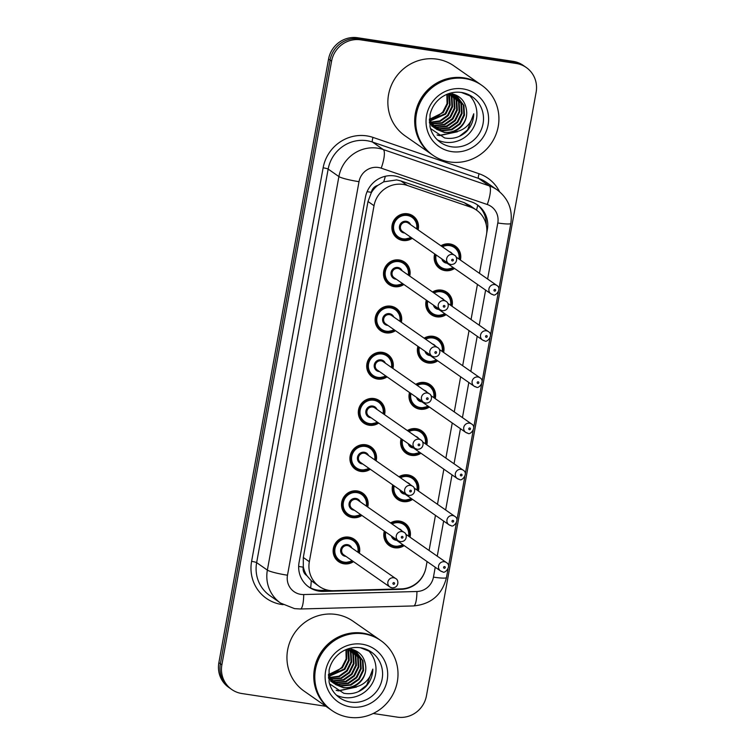 <?xml version="1.0" encoding="UTF-8"?>
<svg xmlns="http://www.w3.org/2000/svg" width="755" height="755" viewBox="0 0 755 755"><rect width="100%" height="100%" fill="white"/><g stroke="black" fill="none" stroke-linecap="round" stroke-linejoin="round"><path stroke-width="1.13" d="M432.521 291.977A13.647 13.146 -55.1 0 1 441.505 290.137A13.647 13.146 -55.1 0 1 446.884 292.279A13.647 13.146 -55.1 0 1 452.009 306.247M446.148 314.646A13.647 13.146 -55.1 0 1 436.654 316.817A13.647 13.146 -55.1 0 1 431.275 314.675A13.647 13.146 -55.1 0 1 426.311 300.122M424.131 338.174A13.647 13.146 -55.1 0 1 433.106 336.324A13.647 13.146 -55.1 0 1 438.495 338.466A13.647 13.146 -55.1 0 1 443.61 352.434M437.758 360.833A13.647 13.146 -55.1 0 1 428.264 363.004A13.647 13.146 -55.1 0 1 422.875 360.862A13.647 13.146 -55.1 0 1 417.911 346.318M415.731 384.361A13.647 13.146 -55.1 0 1 424.716 382.521A13.647 13.146 -55.1 0 1 430.095 384.663A13.647 13.146 -55.1 0 1 435.22 398.631M429.359 407.03A13.647 13.146 -55.1 0 1 419.865 409.201A13.647 13.146 -55.1 0 1 414.486 407.058A13.647 13.146 -55.1 0 1 409.521 392.506M407.341 430.558A13.647 13.146 -55.1 0 1 416.316 428.708A13.647 13.146 -55.1 0 1 421.705 430.85A13.647 13.146 -55.1 0 1 426.82 444.818M420.969 453.217A13.647 13.146 -55.1 0 1 411.475 455.388A13.647 13.146 -55.1 0 1 406.086 453.245A13.647 13.146 -55.1 0 1 401.122 438.702M398.942 476.745A13.647 13.146 -55.1 0 1 407.926 474.904A13.647 13.146 -55.1 0 1 413.306 477.047A13.647 13.146 -55.1 0 1 418.43 491.014M412.57 499.414A13.647 13.146 -55.1 0 1 403.076 501.584A13.647 13.146 -55.1 0 1 397.696 499.442A13.647 13.146 -55.1 0 1 392.732 484.889M390.552 522.932A13.647 13.146 -55.1 0 1 399.527 521.092A13.647 13.146 -55.1 0 1 404.916 523.234A13.647 13.146 -55.1 0 1 410.031 537.201M404.18 545.601A13.647 13.146 -55.1 0 1 394.686 547.771A13.647 13.146 -55.1 0 1 389.306 545.629A13.647 13.146 -55.1 0 1 384.333 531.086M440.911 245.79A13.647 13.146 -55.1 0 1 449.895 243.941A13.647 13.146 -55.1 0 1 455.284 246.083A13.647 13.146 -55.1 0 1 460.399 260.05M454.548 268.45A13.647 13.146 -55.1 0 1 445.054 270.62A13.647 13.146 -55.1 0 1 439.665 268.478A13.647 13.146 -55.1 0 1 434.701 253.935M403.878 284.493A13.647 13.146 -55.1 0 1 394.374 286.664A13.647 13.146 -55.1 0 1 388.995 284.522A13.647 13.146 -55.1 0 1 384.569 268.45A13.647 13.146 -55.1 0 1 399.225 259.984A13.647 13.146 -55.1 0 1 404.605 262.127A13.647 13.146 -55.1 0 1 409.729 276.094M395.478 330.681A13.647 13.146 -55.1 0 1 385.984 332.851A13.647 13.146 -55.1 0 1 380.605 330.709A13.647 13.146 -55.1 0 1 376.169 314.646A13.647 13.146 -55.1 0 1 390.835 306.171A13.647 13.146 -55.1 0 1 396.215 308.314A13.647 13.146 -55.1 0 1 401.33 322.281M387.089 376.877A13.647 13.146 -55.1 0 1 377.585 379.048A13.647 13.146 -55.1 0 1 372.206 376.905A13.647 13.146 -55.1 0 1 367.779 360.833A13.647 13.146 -55.1 0 1 382.436 352.368A13.647 13.146 -55.1 0 1 387.815 354.51A13.647 13.146 -55.1 0 1 392.94 368.478M378.689 423.064A13.647 13.146 -55.1 0 1 369.195 425.235A13.647 13.146 -55.1 0 1 363.816 423.093A13.647 13.146 -55.1 0 1 359.38 407.03A13.647 13.146 -55.1 0 1 374.046 398.555A13.647 13.146 -55.1 0 1 379.425 400.697A13.647 13.146 -55.1 0 1 384.55 414.665M370.299 469.261A13.647 13.146 -55.1 0 1 360.805 471.431A13.647 13.146 -55.1 0 1 355.416 469.289A13.647 13.146 -55.1 0 1 350.99 453.217A13.647 13.146 -55.1 0 1 365.647 444.752A13.647 13.146 -55.1 0 1 371.026 446.894A13.647 13.146 -55.1 0 1 376.15 460.861M361.9 515.448A13.647 13.146 -55.1 0 1 352.406 517.619A13.647 13.146 -55.1 0 1 347.026 515.476A13.647 13.146 -55.1 0 1 342.591 499.404A13.647 13.146 -55.1 0 1 357.257 490.939A13.647 13.146 -55.1 0 1 362.636 493.081A13.647 13.146 -55.1 0 1 367.76 507.049M353.51 561.644A13.647 13.146 -55.1 0 1 344.016 563.815A13.647 13.146 -55.1 0 1 338.627 561.673A13.647 13.146 -55.1 0 1 334.201 545.601A13.647 13.146 -55.1 0 1 348.857 537.135A13.647 13.146 -55.1 0 1 354.246 539.278A13.647 13.146 -55.1 0 1 359.361 553.245M412.268 238.297A13.647 13.146 -55.1 0 1 402.774 240.468A13.647 13.146 -55.1 0 1 397.394 238.325A13.647 13.146 -55.1 0 1 392.959 222.263A13.647 13.146 -55.1 0 1 407.625 213.788A13.647 13.146 -55.1 0 1 413.004 215.93A13.647 13.146 -55.1 0 1 418.119 229.897M479.453 273.329L486.437 234.862A25.595 24.651 124.9 0 0 476.528 210.135L470.12 205.671L464.136 202.623L400.82 180.917L396.668 179.916L383.729 181.832L377.745 185.419A8.531 8.22 124.9 0 0 371.356 192.336A25.595 2.954 -169.7 0 1 367.109 191.647M476.528 210.135A25.595 24.651 124.9 0 0 470.639 207.144L407.313 185.447A25.595 24.651 124.9 0 0 403.123 184.418A25.595 24.651 124.9 0 0 374.027 205.709L309.333 561.701A25.595 24.651 124.9 0 0 319.242 586.427A25.595 24.651 124.9 0 0 333.663 590.712L401.264 588.891A25.595 24.651 124.9 0 0 426.018 567.335L427.066 561.56M306.832 575.612A25.595 24.651 -55.1 0 1 303.312 566.731L303.236 567.175A8.531 8.22 124.9 0 0 306.832 575.612L311.249 580.699L319.242 586.427M371.356 192.336L371.271 192.78A25.595 24.651 -55.1 0 1 377.745 185.419M371.271 192.78L367.996 201.5L303.302 557.492L303.312 566.731M429.085 550.48L435.465 515.363M437.475 504.293L443.855 469.176M445.875 458.096L452.254 422.979M454.265 411.909L460.644 376.792M462.664 365.713L469.044 330.596M471.054 319.525L477.434 284.409M325.896 706.293L241.883 693.534A25.595 24.651 -55.1 0 1 231.785 689.523L230.284 688.466A25.595 24.651 -55.1 0 1 220.375 663.749L330.077 60.089A25.595 24.651 -55.1 0 1 359.172 38.798L514.627 62.401A25.595 24.651 -55.1 0 1 524.716 66.421A25.595 24.651 -55.1 0 0 514.627 62.401L359.172 38.798A25.595 24.651 -55.1 0 0 330.077 60.089L220.375 663.749A25.595 24.651 -55.1 0 0 230.284 688.466L228.774 687.418A25.595 24.651 -55.1 0 1 218.865 662.701L328.567 59.041A25.595 24.651 -55.1 0 1 357.662 37.75L513.117 61.353A25.595 24.651 -55.1 0 1 523.215 65.374L526.226 67.469A25.595 24.651 -55.1 0 1 536.135 92.195L426.433 695.855A25.595 24.651 -55.1 0 1 397.338 717.137L373.244 713.484M486.673 233.361L487.352 229.624A25.595 24.651 124.9 0 0 477.434 204.898A25.595 24.651 124.9 0 0 471.545 201.915L398.725 176.953A25.595 24.651 124.9 0 0 394.535 175.924A25.595 24.651 124.9 0 0 365.439 197.215L299.074 562.409A25.595 24.651 124.9 0 0 308.984 587.126A25.595 24.651 124.9 0 0 323.404 591.41L401.141 589.315A25.595 24.651 124.9 0 0 425.367 570.063M231.785 689.523A25.595 24.651 -55.1 0 1 221.876 664.796L331.587 61.136A25.595 24.651 -55.1 0 1 360.673 39.845L516.137 63.458A25.595 24.651 -55.1 0 1 526.226 67.469M327.981 590.202L321.904 590.363A25.595 24.651 -55.1 0 1 308.238 586.588M476.669 204.388A25.595 24.651 -55.1 0 1 486.248 224.707M431.983 154.596A42.657 41.081 -55.1 0 1 431.888 154.53A42.657 41.081 -55.1 0 1 418.043 104.313A42.657 41.081 -55.1 0 1 463.863 77.85A42.657 41.081 -55.1 0 1 480.68 84.541A42.657 41.081 -55.1 0 1 480.775 84.607M431.888 154.53L405.076 135.843A42.657 41.081 -55.1 0 1 391.222 85.617A42.657 41.081 -55.1 0 1 437.041 59.154A42.657 41.081 -55.1 0 1 453.859 65.845L480.68 84.541M432.926 155.256L432.077 154.662A42.657 41.081 -55.1 0 1 418.232 104.445A42.657 41.081 -55.1 0 1 464.051 77.982A42.657 41.081 -55.1 0 1 480.859 84.673L481.709 85.268A42.657 41.081 -55.1 0 1 495.563 135.485A42.657 41.081 -55.1 0 1 449.744 161.947A42.657 41.081 -55.1 0 1 432.926 155.256A42.657 41.081 -55.1 0 1 419.072 105.039A42.657 41.081 -55.1 0 1 464.891 78.567A42.657 41.081 -55.1 0 1 481.709 85.268M468.817 94.752A27.822 26.793 -55.1 0 1 473.857 126.84A27.822 26.793 -55.1 0 1 444.846 142.195A27.822 26.793 -55.1 0 1 437.371 139.873M435.144 128.208L441.373 130.379L451.282 129.398L459.502 123.669L463.891 114.76L463.325 105.096L457.152 96.64M435.427 128.444L441.968 130.794L451.877 129.813L460.097 124.084L464.485 115.175L463.919 105.511L457.454 96.848L448.3 93.78M434.068 127.208L438.985 128.718L448.885 127.737L457.115 121.999L461.503 113.09L460.937 103.426L455.897 95.885M434.333 127.472L439.58 129.133L449.489 128.152L457.709 122.414L462.098 113.505L461.531 103.85L456.218 96.064M455.057 95.177L453.151 94.026M433.049 126.113L436.588 127.048L446.498 126.066L454.718 120.338L459.115 111.429L458.549 101.765L454.576 95.234M433.294 126.396L437.192 127.463L447.092 126.481L455.322 120.753L459.71 111.844L459.144 102.18L454.916 95.385M432.105 124.924L434.2 125.387L444.11 124.405L452.33 118.667L456.718 109.758L456.152 100.094L453.179 94.686M432.341 125.226L434.795 125.802L444.704 124.82L452.925 119.082L457.322 110.173L456.756 100.519L453.538 94.809M431.237 123.612L441.722 122.735L449.942 117.006L454.331 108.097L453.764 98.433L451.707 94.262M431.454 123.952L442.317 123.15L450.537 117.421L454.925 108.512L454.359 98.848L452.085 94.356M429.387 122.046L430.048 122.14M430.454 122.187L439.854 120.866L447.555 115.336L451.943 106.427L451.377 96.763L450.14 93.95M430.643 122.555L440.24 121.366L448.149 115.751L452.538 106.842L451.971 97.178L450.537 94.016M429.774 120.63L445.157 113.675L449.546 104.766L448.479 93.79M429.935 121.036L445.761 114.09L450.15 105.181L449.584 95.517L448.904 93.809M446.875 94.337L447.045 103.595L442.77 112.004L437.589 116.308A19.29 18.573 -55.1 0 1 429.406 119.035M429.387 119.356L443.364 112.419L447.724 103.69L447.29 94.158M429.35 120.658L436.588 129.322L444.365 132.465L450.65 132.446C462.975 131.804 470.667 125.585 473.734 113.788C473.621 120.583 471.224 126.51 466.533 131.559C460.182 137.259 452.896 139.401 444.686 137.976L430.482 128.52M436.296 129.105L443.761 132.049C455.935 134.399 468.336 122.857 466.562 110.589A19.29 18.573 -55.1 0 1 450.65 132.446M429.378 119.516L436.588 129.322M433.908 127.444L434.833 128.029M429.435 122.857L435.116 128.256M431.511 125.774L432.436 126.359M432.757 126.538L433.729 127.048M431.813 125.991L432.728 126.585M433.04 126.774L434.002 127.302M429.718 123.254L430.85 123.537M429.944 123.565L431.067 123.867M466.562 110.589C465.429 101.547 460.531 95.932 451.877 93.724M437.419 135.145L439.58 135.589L457.417 131.757M437.06 134.918L439.287 135.381L456.379 132.012M459.361 136.334L467.59 129.879L473.734 113.788M331.067 709.898A42.657 41.081 -55.1 0 1 330.973 709.832A42.657 41.081 -55.1 0 1 317.128 659.615A42.657 41.081 -55.1 0 1 362.947 633.152A42.657 41.081 -55.1 0 1 379.765 639.844A42.657 41.081 -55.1 0 1 379.859 639.91M330.973 709.832L304.152 691.136A42.657 41.081 -55.1 0 1 290.307 640.919A42.657 41.081 -55.1 0 1 336.126 614.457A42.657 41.081 -55.1 0 1 352.944 621.148L379.765 639.844M332.011 710.559L331.162 709.964A42.657 41.081 -55.1 0 1 317.317 659.747A42.657 41.081 -55.1 0 1 363.136 633.285A42.657 41.081 -55.1 0 1 379.944 639.976L380.794 640.57A42.657 41.081 -55.1 0 1 394.648 690.787A42.657 41.081 -55.1 0 1 348.829 717.25A42.657 41.081 -55.1 0 1 332.011 710.559A42.657 41.081 -55.1 0 1 318.157 660.332A42.657 41.081 -55.1 0 1 363.976 633.87A42.657 41.081 -55.1 0 1 380.794 640.57M367.902 650.055A27.822 26.793 -55.1 0 1 372.942 682.142A27.822 26.793 -55.1 0 1 343.931 697.497A27.822 26.793 -55.1 0 1 336.456 695.176M334.229 683.511L340.458 685.682L350.367 684.7L358.587 678.971L362.976 670.062L362.409 660.399L356.237 651.942M334.512 683.737L341.052 686.097L350.962 685.115L359.182 679.387L363.57 670.478L363.004 660.814L356.539 652.141L347.385 649.073M333.153 682.511L338.07 684.021L347.97 683.03L356.2 677.301L360.588 668.392L360.022 658.728L354.982 651.188M333.417 682.765L338.665 684.436L348.574 683.454L356.794 677.716L361.183 668.807L360.616 659.143L355.303 651.367M354.142 650.48L352.236 649.328M332.134 681.416L335.673 682.35L345.582 681.369L353.802 675.64L358.2 666.722L357.634 657.067L353.661 650.536M332.379 681.699L336.277 682.765L346.177 681.784L354.406 676.055L358.795 667.146L358.229 657.482L354.001 650.687M331.19 680.217L333.285 680.68L343.195 679.698L351.415 673.97L355.803 665.061L355.237 655.397L352.264 649.989M331.426 680.529L333.88 681.104L343.789 680.113L352.009 674.385L356.407 665.476L355.841 655.812L352.623 650.112M330.322 678.915L340.807 678.037L349.027 672.299L353.416 663.39L352.849 653.736L350.792 649.555M330.539 679.255L341.402 678.452L349.622 672.724L354.01 663.815L353.444 654.151L351.169 649.659M328.472 677.348L329.133 677.443M329.539 677.49L338.938 676.169L346.639 670.638L351.028 661.729L350.462 652.065L349.225 649.253M329.727 677.858L339.325 676.669L347.234 671.053L351.622 662.144L351.056 652.48L349.622 649.319M328.859 675.933L344.242 668.968L348.631 660.059L347.564 649.083M329.02 676.329L344.846 669.383L349.235 660.474L348.668 650.819L347.989 649.111M345.96 649.64L346.13 658.898L341.855 667.307L336.673 671.61A19.29 18.573 -55.1 0 1 328.491 674.338M328.472 674.649L342.449 667.722L346.809 658.992L346.375 649.46M328.434 675.961L335.673 684.625L343.45 687.767L349.735 687.748C362.06 687.107 369.752 680.887 372.819 669.09C372.706 675.885 370.309 681.803 365.618 686.861C359.267 692.562 351.981 694.704 343.77 693.279L329.567 683.822M335.38 684.408L342.845 687.352C355.02 689.702 367.421 678.15 365.647 665.882A19.29 18.573 -55.1 0 1 349.735 687.748M328.463 674.819L335.673 684.625M332.993 682.747L333.918 683.322M328.519 678.15L334.201 683.558M330.596 681.076L331.52 681.661M331.841 681.841L332.813 682.35M330.898 681.293L331.813 681.888M332.125 682.076L333.087 682.605M328.802 678.556L329.935 678.839M329.029 678.868L330.152 679.17M365.647 665.882C364.514 656.85 359.616 651.235 350.962 649.026M336.503 690.447L338.665 690.891L356.502 687.059M336.145 690.221L338.372 690.683L355.463 687.314M358.446 691.627L366.675 685.172L372.819 669.09M400.82 180.917L407.313 185.447M310.626 587.928A25.595 5.606 -91.5 0 0 311.249 580.699M476.499 210.116A25.595 6.635 -71.1 0 0 477.726 205.237M383.729 181.832A25.595 6.635 -71.1 0 0 385.324 176.283M303.236 567.175A25.595 2.954 -169.7 0 1 298.659 566.429M367.996 201.5L374.027 205.709M464.136 202.623L470.639 207.144M303.302 557.492L309.333 561.701M218.865 662.701L221.876 664.796M328.567 59.041L331.587 61.136M357.662 37.75L360.673 39.845M513.117 61.353L516.137 63.458M487.617 279.029L497.8 222.989A17.063 16.431 124.9 0 0 487.268 204.511L381.209 168.167A17.063 16.431 124.9 0 0 378.406 167.478A17.063 16.431 124.9 0 0 359.012 181.672L287.495 575.216A17.063 16.431 124.9 0 0 300.83 594.374A17.063 16.431 124.9 0 0 303.718 594.553L416.939 591.505A17.063 16.431 124.9 0 0 433.445 577.131L435.239 567.25M287.495 575.216A17.063 1.972 10.3 0 1 267.364 570.11L338.891 176.566A34.126 32.871 -55.1 0 1 377.679 148.178A34.126 32.871 -55.1 0 1 383.266 149.547L372.536 142.072A34.126 32.871 124.9 0 0 366.949 140.704A34.126 32.871 124.9 0 0 328.161 169.082L256.643 562.635A34.126 32.871 124.9 0 0 269.856 595.601L280.586 603.075A34.126 32.871 -55.1 0 1 267.364 570.11L256.643 562.635A4.266 0.491 -169.7 0 0 251.604 561.352L323.131 167.808A4.266 0.491 -169.7 0 1 328.161 169.082L338.891 176.566A17.063 1.972 10.3 0 0 359.012 181.672M280.586 603.075L294.507 608.624L300.414 608.992A17.063 3.737 -91.5 0 0 303.718 594.553M323.131 167.808A38.392 36.976 -55.1 0 1 366.76 135.881A38.392 36.976 -55.1 0 1 373.055 137.419L479.114 173.763A38.392 36.976 -55.1 0 1 499.546 191.685M283.087 604.661A38.392 36.976 -55.1 0 1 251.604 561.352M381.209 168.167A17.063 4.426 -71.1 0 0 383.266 149.547L489.325 185.9L478.594 178.416L372.536 142.072A4.266 1.104 108.9 0 1 373.055 137.419M487.268 204.511A17.063 4.426 -71.1 0 0 489.325 185.9A34.126 32.871 -55.1 0 1 497.186 189.882L486.456 182.408A34.126 32.871 124.9 0 0 478.594 178.416A4.266 1.104 108.9 0 1 479.114 173.763M437.249 556.171L443.638 521.063M445.648 509.984L452.028 474.867M454.038 463.787L460.427 428.68M462.438 417.6L468.817 382.483M470.827 371.403L477.207 336.296M479.227 325.216L485.607 290.099M300.414 608.992L413.636 605.935A17.063 3.737 -91.5 0 0 416.939 591.505M433.445 577.131A17.063 1.972 10.3 0 0 446.469 577.556L448.008 569.091M497.8 222.989A17.063 1.972 10.3 0 0 510.824 223.414C512.796 209.512 508.247 198.329 497.186 189.882M486.843 229.275L487.352 229.624M400.546 588.909L401.141 589.315M321.904 590.363L323.404 591.41M411.371 237.674L402.764 239.514A12.797 12.325 -55.1 0 1 397.696 237.495A12.797 12.325 -55.1 0 1 393.534 222.432A12.797 12.325 -55.1 0 1 407.285 214.495A12.797 12.325 -55.1 0 1 412.324 216.496A12.797 12.325 -55.1 0 1 417.204 229.256M411.352 237.655A12.797 12.325 -55.1 0 1 402.783 239.514M416.647 228.878A11.948 11.504 124.9 0 0 407.322 215.458A11.948 11.504 124.9 0 0 393.742 225.396A11.948 11.504 124.9 0 0 410.795 237.278M404.699 233.021A5.974 5.747 -55.1 0 1 399.47 226.264A5.974 5.747 -55.1 0 1 410.56 224.622M454.501 255.256L408.313 223.065A5.115 4.926 124.9 0 0 400.792 225.434A5.115 4.926 124.9 0 0 402.462 231.464L448.649 263.655A5.115 4.926 -55.1 0 1 452.481 254.454A5.115 4.926 -55.1 0 1 454.501 255.256C457.728 256.464 457.879 264.722 450.782 264.505L448.649 263.655A5.115 4.926 -55.1 0 0 450.669 264.458M452.368 260.947A0.849 0.821 124.9 0 0 453.33 260.239A0.849 0.821 124.9 0 0 452.67 259.276A0.849 0.821 124.9 0 0 451.698 259.984A0.849 0.821 124.9 0 0 452.368 260.947M453.623 267.808A12.797 12.325 -55.1 0 1 445.016 269.658A12.797 12.325 -55.1 0 1 439.967 267.648A12.797 12.325 -55.1 0 1 435.229 254.303M441.477 246.177A12.797 12.325 -55.1 0 1 449.555 244.648A12.797 12.325 -55.1 0 1 454.604 246.649A12.797 12.325 -55.1 0 1 459.484 259.409M458.927 259.031A11.948 11.504 124.9 0 0 442.421 246.838M436.145 254.945A11.948 11.504 124.9 0 0 453.075 267.421M449.263 251.604A5.974 5.747 -55.1 0 1 452.179 253.633M446.979 263.174A5.974 5.747 -55.1 0 1 441.817 258.899M492.94 294.61A5.115 4.926 -55.1 0 1 489.259 287.778A5.115 4.926 -55.1 0 1 496.781 285.409L456.077 257.04M494.94 289.429A0.849 0.821 124.9 0 0 493.978 290.137A0.849 0.821 124.9 0 0 494.638 291.1A0.849 0.821 124.9 0 0 495.61 290.392A0.849 0.821 124.9 0 0 494.94 289.429M443.213 259.871A5.115 4.926 124.9 0 0 444.733 261.617L490.92 293.808L493.062 294.658C495.157 297.064 502.5 288.703 496.781 285.409M402.981 283.871L394.365 285.711A12.797 12.325 -55.1 0 1 389.297 283.691A12.797 12.325 -55.1 0 1 385.144 268.62A12.797 12.325 -55.1 0 1 398.885 260.683A12.797 12.325 -55.1 0 1 403.934 262.693A12.797 12.325 -55.1 0 1 408.814 275.452M402.953 283.852A12.797 12.325 -55.1 0 1 394.393 285.701M408.257 275.065A11.948 11.504 124.9 0 0 398.923 261.645A11.948 11.504 124.9 0 0 385.352 271.583A11.948 11.504 124.9 0 0 402.406 283.465M396.309 279.218A5.974 5.747 -55.1 0 1 391.071 272.451A5.974 5.747 -55.1 0 1 402.16 270.818M446.111 301.443L399.914 269.252A5.115 4.926 124.9 0 0 392.402 271.63A5.115 4.926 124.9 0 0 394.063 277.651L440.25 309.843A5.115 4.926 -55.1 0 1 444.091 300.641A5.115 4.926 -55.1 0 1 446.111 301.443C449.338 302.661 449.48 310.918 442.392 310.701L440.25 309.843A5.115 4.926 -55.1 0 0 442.27 310.654M443.968 307.134A0.849 0.821 124.9 0 0 444.94 306.426A0.849 0.821 124.9 0 0 444.27 305.473A0.849 0.821 124.9 0 0 443.298 306.181A0.849 0.821 124.9 0 0 443.968 307.134M385.947 331.889A12.797 12.325 -55.1 0 1 380.907 329.878A12.797 12.325 -55.1 0 1 376.745 314.816A12.797 12.325 -55.1 0 1 390.495 306.879A12.797 12.325 -55.1 0 1 395.535 308.88A12.797 12.325 -55.1 0 1 400.414 321.639M394.563 330.039A12.797 12.325 -55.1 0 1 385.994 331.898L394.582 330.058M399.867 321.262A11.948 11.504 124.9 0 0 390.533 307.842A11.948 11.504 124.9 0 0 376.953 317.77A11.948 11.504 124.9 0 0 394.006 329.661M387.91 325.405A5.974 5.747 -55.1 0 1 382.681 318.648A5.974 5.747 -55.1 0 1 393.77 317.006M437.711 347.64L391.524 315.448A5.115 4.926 124.9 0 0 384.012 317.817A5.115 4.926 124.9 0 0 385.673 323.848L431.86 356.039A5.115 4.926 -55.1 0 1 435.692 346.838A5.115 4.926 -55.1 0 1 437.711 347.64C440.939 348.848 441.09 357.106 433.993 356.889L431.86 356.039A5.115 4.926 -55.1 0 0 433.88 356.841M435.578 353.331A0.849 0.821 124.9 0 0 436.541 352.623A0.849 0.821 124.9 0 0 435.88 351.66A0.849 0.821 124.9 0 0 434.908 352.368A0.849 0.821 124.9 0 0 435.578 353.331M377.557 378.085A12.797 12.325 -55.1 0 1 372.508 376.075A12.797 12.325 -55.1 0 1 368.355 361.003A12.797 12.325 -55.1 0 1 382.096 353.066A12.797 12.325 -55.1 0 1 387.145 355.077A12.797 12.325 -55.1 0 1 392.024 367.836M386.164 376.235A12.797 12.325 -55.1 0 1 377.604 378.085M391.468 367.449A11.948 11.504 124.9 0 0 382.134 354.029A11.948 11.504 124.9 0 0 368.563 363.967A11.948 11.504 124.9 0 0 385.616 375.848M379.52 371.602A5.974 5.747 -55.1 0 1 374.291 364.835A5.974 5.747 -55.1 0 1 385.371 363.202M429.321 393.827L383.125 361.636A5.115 4.926 124.9 0 0 375.613 364.014A5.115 4.926 124.9 0 0 377.273 370.035L423.461 402.226A5.115 4.926 -55.1 0 1 427.302 393.025A5.115 4.926 -55.1 0 1 429.321 393.827C432.549 395.044 432.69 403.302 425.603 403.085L423.461 402.226A5.115 4.926 -55.1 0 0 425.48 403.028M427.179 399.518A0.849 0.821 124.9 0 0 428.151 398.81A0.849 0.821 124.9 0 0 427.481 397.857A0.849 0.821 124.9 0 0 426.509 398.565A0.849 0.821 124.9 0 0 427.179 399.518M369.157 424.272A12.797 12.325 -55.1 0 1 364.118 422.262A12.797 12.325 -55.1 0 1 359.956 407.2A12.797 12.325 -55.1 0 1 373.706 399.263A12.797 12.325 -55.1 0 1 378.746 401.264A12.797 12.325 -55.1 0 1 383.625 414.023L383.625 408.578L378.746 401.264L375.188 398.782M377.774 422.423A12.797 12.325 -55.1 0 1 369.204 424.282L377.793 422.441M383.078 413.646A11.948 11.504 124.9 0 0 373.744 400.225A11.948 11.504 124.9 0 0 360.163 410.154A11.948 11.504 124.9 0 0 377.217 422.036M371.12 417.789A5.974 5.747 -55.1 0 1 365.892 411.031A5.974 5.747 -55.1 0 1 376.981 409.389M420.922 440.023L374.735 407.832A5.115 4.926 124.9 0 0 367.223 410.201A5.115 4.926 124.9 0 0 368.884 416.231L415.071 448.423A5.115 4.926 -55.1 0 1 418.902 439.221A5.115 4.926 -55.1 0 1 420.922 440.023C424.15 441.231 424.301 449.489 417.204 449.272L415.071 448.423A5.115 4.926 -55.1 0 0 417.09 449.225M418.789 445.714A0.849 0.821 124.9 0 0 419.752 445.006A0.849 0.821 124.9 0 0 419.091 444.044A0.849 0.821 124.9 0 0 418.119 444.752A0.849 0.821 124.9 0 0 418.789 445.714M445.233 314.005A12.797 12.325 -55.1 0 1 436.616 315.854A12.797 12.325 -55.1 0 1 431.577 313.844A12.797 12.325 -55.1 0 1 426.839 300.499M433.077 292.364A12.797 12.325 -55.1 0 1 441.165 290.835A12.797 12.325 -55.1 0 1 446.205 292.846A12.797 12.325 -55.1 0 1 451.084 305.605M450.537 305.218A11.948 11.504 124.9 0 0 434.031 293.025M427.755 301.132A11.948 11.504 124.9 0 0 444.676 313.618M440.873 297.8A5.974 5.747 -55.1 0 1 443.78 299.829M438.579 309.371A5.974 5.747 -55.1 0 1 433.427 305.086M484.55 340.798A5.115 4.926 -55.1 0 1 480.869 333.974A5.115 4.926 -55.1 0 1 488.381 331.596L447.687 303.236M486.55 335.626A0.849 0.821 124.9 0 0 485.578 336.334A0.849 0.821 124.9 0 0 486.248 337.287A0.849 0.821 124.9 0 0 487.211 336.579A0.849 0.821 124.9 0 0 486.55 335.626M434.823 306.058A5.115 4.926 124.9 0 0 436.343 307.804L482.53 339.995L484.663 340.854C486.767 343.251 494.1 334.89 488.381 331.596M436.834 360.192A12.797 12.325 -55.1 0 1 428.227 362.041A12.797 12.325 -55.1 0 1 423.177 360.031A12.797 12.325 -55.1 0 1 418.44 346.687M424.688 338.561A12.797 12.325 -55.1 0 1 432.766 337.032A12.797 12.325 -55.1 0 1 437.815 339.033A12.797 12.325 -55.1 0 1 442.694 351.792M442.137 351.415A11.948 11.504 124.9 0 0 425.631 339.221M419.355 347.328A11.948 11.504 124.9 0 0 436.286 359.805M432.483 343.987A5.974 5.747 -55.1 0 1 435.39 346.016M430.19 355.558A5.974 5.747 -55.1 0 1 425.027 351.283M476.15 386.994A5.115 4.926 -55.1 0 1 472.47 380.161A5.115 4.926 -55.1 0 1 479.991 377.793L439.297 349.423M478.151 381.813A0.849 0.821 124.9 0 0 477.188 382.521A0.849 0.821 124.9 0 0 477.849 383.483A0.849 0.821 124.9 0 0 478.821 382.776A0.849 0.821 124.9 0 0 478.151 381.813M426.424 352.255A5.115 4.926 124.9 0 0 427.943 354.001L474.131 386.192L476.273 387.041C478.368 389.448 485.71 381.086 479.991 377.793M419.827 408.238A12.797 12.325 -55.1 0 1 414.788 406.228A12.797 12.325 -55.1 0 1 410.05 392.883M416.288 384.748A12.797 12.325 -55.1 0 1 424.376 383.219A12.797 12.325 -55.1 0 1 429.416 385.229A12.797 12.325 -55.1 0 1 434.295 397.989M433.748 397.602A11.948 11.504 124.9 0 0 417.241 385.409M410.965 393.515A11.948 11.504 124.9 0 0 427.887 406.001M424.084 390.184A5.974 5.747 -55.1 0 1 426.99 392.213M421.79 401.754A5.974 5.747 -55.1 0 1 416.637 397.47M467.76 433.181A5.115 4.926 -55.1 0 1 464.08 426.358A5.115 4.926 -55.1 0 1 471.592 423.98L430.897 395.62M469.761 428A0.849 0.821 124.9 0 0 468.789 428.717A0.849 0.821 124.9 0 0 469.459 429.67A0.849 0.821 124.9 0 0 470.431 428.963A0.849 0.821 124.9 0 0 469.761 428M418.034 398.442A5.115 4.926 124.9 0 0 419.553 400.188L465.741 432.379L467.873 433.238C469.978 435.635 477.311 427.273 471.592 423.98M411.22 403.736L414.788 406.228L419.856 408.247L428.462 406.398A12.797 12.325 -55.1 0 1 419.874 408.238M451.433 146.791A27.822 26.793 -55.1 0 1 440.476 142.421C435.078 138.58 431.586 133.352 430.01 126.727L430.001 114.741C431.671 107.521 435.493 101.727 441.486 97.338C447.668 93.101 454.312 91.468 461.437 92.469L472.281 96.782A27.822 26.793 -55.1 0 1 481.322 129.53A27.822 26.793 -55.1 0 1 451.433 146.791M451.622 151.613A32.087 30.898 -55.1 0 1 426.547 115.591A32.087 30.898 -55.1 0 1 463.013 88.901A32.087 30.898 -55.1 0 1 488.089 124.934A32.087 30.898 -55.1 0 1 451.622 151.613M461.314 92.421A27.822 26.793 -55.1 0 1 472.281 96.782M350.518 702.093A27.822 26.793 -55.1 0 1 339.561 697.724C334.163 693.883 330.671 688.645 329.095 682.029L329.086 670.044C330.756 662.824 334.578 657.02 340.571 652.641C346.753 648.394 353.397 646.771 360.522 647.771L371.366 652.084A27.822 26.793 -55.1 0 1 380.407 684.832A27.822 26.793 -55.1 0 1 350.518 702.093M350.707 706.916A32.087 30.898 -55.1 0 1 325.632 670.893A32.087 30.898 -55.1 0 1 362.098 644.204A32.087 30.898 -55.1 0 1 387.173 680.236A32.087 30.898 -55.1 0 1 350.707 706.916M360.645 647.752A27.822 26.793 -55.1 0 1 371.366 652.084M360.767 470.469A12.797 12.325 -55.1 0 1 355.718 468.459A12.797 12.325 -55.1 0 1 351.566 453.387A12.797 12.325 -55.1 0 1 365.307 445.45A12.797 12.325 -55.1 0 1 370.356 447.46A12.797 12.325 -55.1 0 1 375.235 460.22L375.235 454.774L370.356 447.46L366.788 444.978M369.374 468.619A12.797 12.325 -55.1 0 1 360.815 470.469L369.403 468.638M374.678 459.833A11.948 11.504 124.9 0 0 365.344 446.413A11.948 11.504 124.9 0 0 351.773 456.35A11.948 11.504 124.9 0 0 368.827 468.232M362.73 463.985A5.974 5.747 -55.1 0 1 357.502 457.219A5.974 5.747 -55.1 0 1 368.582 455.586M412.532 486.211L366.345 454.019A5.115 4.926 124.9 0 0 358.823 456.398A5.115 4.926 124.9 0 0 360.484 462.419L406.671 494.61A5.115 4.926 -55.1 0 1 410.512 485.408A5.115 4.926 -55.1 0 1 412.532 486.211C415.76 487.428 415.901 495.686 408.814 495.469L406.671 494.61A5.115 4.926 -55.1 0 0 408.691 495.412M410.39 491.901A0.849 0.821 124.9 0 0 411.362 491.194A0.849 0.821 124.9 0 0 410.692 490.24A0.849 0.821 124.9 0 0 409.729 490.948A0.849 0.821 124.9 0 0 410.39 491.901M352.368 516.656A12.797 12.325 -55.1 0 1 347.328 514.646A12.797 12.325 -55.1 0 1 343.166 499.584A12.797 12.325 -55.1 0 1 356.917 491.647A12.797 12.325 -55.1 0 1 361.956 493.647A12.797 12.325 -55.1 0 1 366.836 506.407M360.984 514.806A12.797 12.325 -55.1 0 1 352.415 516.665L361.003 514.825M366.288 506.02A11.948 11.504 124.9 0 0 356.955 492.609A11.948 11.504 124.9 0 0 343.374 502.537A11.948 11.504 124.9 0 0 360.428 514.419M354.331 510.172A5.974 5.747 -55.1 0 1 349.103 503.415A5.974 5.747 -55.1 0 1 360.192 501.773M404.133 532.407L357.945 500.216A5.115 4.926 124.9 0 0 350.433 502.585A5.115 4.926 124.9 0 0 352.094 508.615L398.281 540.806A5.115 4.926 -55.1 0 1 402.113 531.605A5.115 4.926 -55.1 0 1 404.133 532.407C407.36 533.615 407.511 541.873 400.414 541.656L398.281 540.806A5.115 4.926 -55.1 0 0 400.301 541.609M402 538.098A0.849 0.821 124.9 0 0 402.962 537.39A0.849 0.821 124.9 0 0 402.302 536.428A0.849 0.821 124.9 0 0 401.33 537.135A0.849 0.821 124.9 0 0 402 538.098M352.613 561.012L343.997 562.862A12.797 12.325 -55.1 0 1 338.929 560.842A12.797 12.325 -55.1 0 1 334.776 545.771A12.797 12.325 -55.1 0 1 348.517 537.834A12.797 12.325 -55.1 0 1 353.566 539.844A12.797 12.325 -55.1 0 1 358.446 552.603M352.585 561.003A12.797 12.325 -55.1 0 1 344.025 562.852M357.889 552.216A11.948 11.504 124.9 0 0 348.555 538.796A11.948 11.504 124.9 0 0 334.984 548.734A11.948 11.504 124.9 0 0 352.038 560.616M345.941 556.369A5.974 5.747 -55.1 0 1 340.713 549.602A5.974 5.747 -55.1 0 1 351.792 547.97M395.743 578.594L349.556 546.403A5.115 4.926 124.9 0 0 342.034 548.781A5.115 4.926 124.9 0 0 343.695 554.802L389.882 586.994A5.115 4.926 -55.1 0 1 393.723 577.792A5.115 4.926 -55.1 0 1 395.743 578.594C398.97 579.812 399.112 588.069 392.024 587.852L389.882 586.994A5.115 4.926 -55.1 0 0 391.902 587.796M393.6 584.285A0.849 0.821 124.9 0 0 394.572 583.577A0.849 0.821 124.9 0 0 393.902 582.615A0.849 0.821 124.9 0 0 392.94 583.332A0.849 0.821 124.9 0 0 393.6 584.285M411.437 454.425A12.797 12.325 -55.1 0 1 406.388 452.415A12.797 12.325 -55.1 0 1 401.651 439.07M407.898 430.945A12.797 12.325 -55.1 0 1 415.977 429.416A12.797 12.325 -55.1 0 1 421.026 431.416A12.797 12.325 -55.1 0 1 425.905 444.176L425.895 438.712L421.026 431.416L417.458 428.934M425.348 443.789A11.948 11.504 124.9 0 0 408.842 431.605M402.566 439.703A11.948 11.504 124.9 0 0 419.497 452.188M415.694 436.371A5.974 5.747 -55.1 0 1 418.6 438.4M413.4 447.941A5.974 5.747 -55.1 0 1 408.238 443.666M459.361 479.378A5.115 4.926 -55.1 0 1 455.68 472.545A5.115 4.926 -55.1 0 1 463.202 470.176L422.507 441.807M461.362 474.197A0.849 0.821 124.9 0 0 460.399 474.904A0.849 0.821 124.9 0 0 461.06 475.867A0.849 0.821 124.9 0 0 462.032 475.15A0.849 0.821 124.9 0 0 461.362 474.197M409.635 444.638A5.115 4.926 124.9 0 0 411.154 446.384L457.341 478.576L459.484 479.425C461.579 481.832 468.921 473.47 463.202 470.176M420.044 452.575A12.797 12.325 -55.1 0 1 411.484 454.434L420.073 452.594M394.431 496.12L397.998 498.611L403.066 500.631L411.673 498.781A12.797 12.325 -55.1 0 1 403.038 500.612A12.797 12.325 -55.1 0 1 397.998 498.611A12.797 12.325 -55.1 0 1 393.261 485.267M399.499 477.132A12.797 12.325 -55.1 0 1 407.587 475.603A12.797 12.325 -55.1 0 1 412.626 477.613A12.797 12.325 -55.1 0 1 417.506 490.373L417.506 484.899L412.626 477.613L409.068 475.131M416.958 489.986A11.948 11.504 124.9 0 0 400.452 477.792M394.176 485.899A11.948 11.504 124.9 0 0 411.098 498.385M407.294 482.568A5.974 5.747 -55.1 0 1 410.201 484.597M405.001 494.138A5.974 5.747 -55.1 0 1 399.848 489.853M450.971 525.565A5.115 4.926 -55.1 0 1 447.29 518.742A5.115 4.926 -55.1 0 1 454.803 516.363L414.108 488.004M452.972 520.384A0.849 0.821 124.9 0 0 452 521.101A0.849 0.821 124.9 0 0 452.67 522.054A0.849 0.821 124.9 0 0 453.642 521.346A0.849 0.821 124.9 0 0 452.972 520.384M401.245 490.826A5.115 4.926 124.9 0 0 402.764 492.571L448.951 524.763L451.084 525.622C453.189 528.019 460.522 519.657 454.803 516.363M394.648 546.809A12.797 12.325 -55.1 0 1 389.599 544.799A12.797 12.325 -55.1 0 1 384.861 531.454M391.109 523.328A12.797 12.325 -55.1 0 1 399.187 521.799A12.797 12.325 -55.1 0 1 404.236 523.8A12.797 12.325 -55.1 0 1 409.116 536.56L409.106 531.095L404.236 523.8L400.669 521.318M408.559 536.173A11.948 11.504 124.9 0 0 392.053 523.989M385.777 532.086A11.948 11.504 124.9 0 0 402.708 544.572M398.904 528.755A5.974 5.747 -55.1 0 1 401.811 530.784M396.611 540.325A5.974 5.747 -55.1 0 1 391.449 536.041M442.572 571.762A5.115 4.926 -55.1 0 1 438.891 564.929A5.115 4.926 -55.1 0 1 446.413 562.56L405.718 534.191M444.572 566.58A0.849 0.821 124.9 0 0 443.61 567.288A0.849 0.821 124.9 0 0 444.27 568.251A0.849 0.821 124.9 0 0 445.242 567.534A0.849 0.821 124.9 0 0 444.572 566.58M392.845 537.022A5.115 4.926 124.9 0 0 394.365 538.768L440.561 570.959L442.694 571.809C444.789 574.215 452.132 565.854 446.413 562.56M403.264 544.959A12.797 12.325 -55.1 0 1 394.695 546.818L403.283 544.978M413.636 605.935C431.18 604.217 442.128 594.751 446.469 577.556M448.545 566.118L456.398 522.894M456.945 519.931L464.797 476.707M465.335 473.734L473.187 430.51M473.725 427.547L481.586 384.323M482.124 381.35L489.976 338.127M490.514 335.163L498.376 291.94M498.913 288.976L510.824 223.414M408.757 214.014L412.324 216.496L417.204 223.81L417.232 229.275M402.764 239.514L397.696 237.495L394.129 235.013M436.399 265.165L439.967 267.648L445.035 269.667L453.651 267.827M459.502 259.427L459.474 253.944L454.604 246.649L451.037 244.167M400.367 260.211L403.934 262.693L408.814 270.007L408.832 275.471M394.365 285.711L389.297 283.691L385.73 281.209M391.977 306.398L395.535 308.88L400.414 316.194L400.443 321.658M385.975 331.898L380.907 329.878L377.34 327.396M383.578 352.594L387.145 355.077L392.024 362.391L392.043 367.855M386.192 376.254L377.575 378.095L372.508 376.075L368.94 373.583M369.186 424.282L364.118 422.262L360.55 419.78M428.009 311.353L431.577 313.844L436.645 315.864L445.252 314.023M451.113 305.624L451.084 300.131L446.205 292.846L442.647 290.364M419.61 357.549L423.177 360.031L428.245 362.051L436.862 360.211M442.713 351.811L442.685 346.328L437.815 339.033L434.248 336.551M434.323 398.008L434.295 392.515L429.416 385.229L425.858 382.747M434.2 127.652L433.606 127.236M333.285 682.954L332.691 682.539M360.786 470.478L355.718 468.459L352.151 465.967M358.398 491.165L361.956 493.647L366.836 500.961L366.864 506.426M352.396 516.665L347.328 514.646L343.761 512.164M349.999 537.362L353.566 539.844L358.446 547.158L358.465 552.622M343.997 562.862L338.929 560.842L335.362 558.351M402.821 449.933L406.388 452.415L411.456 454.434M386.041 542.317L389.599 544.799L394.667 546.818"/></g></svg>
